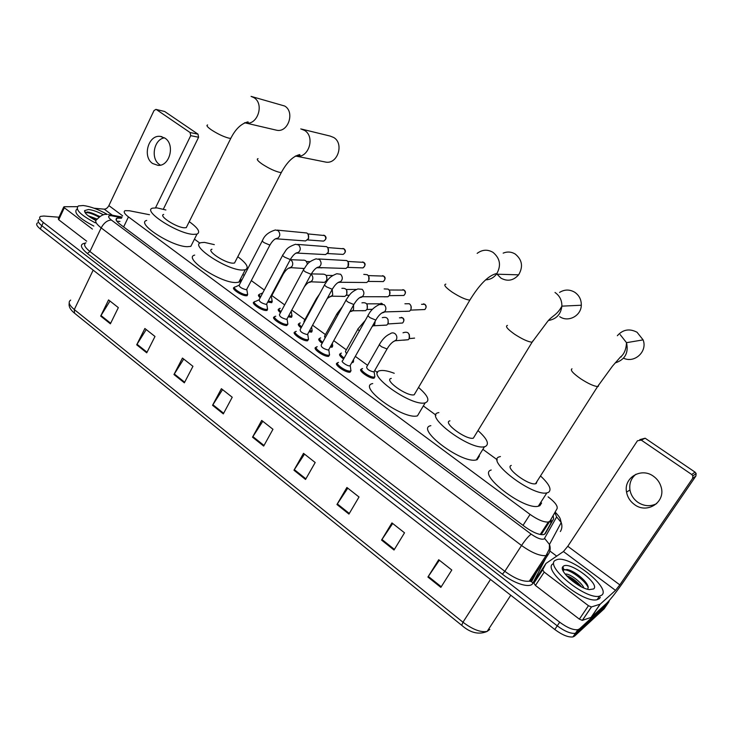 <?xml version="1.0" encoding="UTF-8"?>
<svg xmlns="http://www.w3.org/2000/svg" width="733" height="733" viewBox="0 0 733 733"><rect width="100%" height="100%" fill="white"/><g stroke="black" fill="none" stroke-linecap="round" stroke-linejoin="round"><path stroke-width="1.1" d="M272.227 301.364L271.751 302.692L267.71 302.078M292.046 315.905L291.542 317.252L288.142 316.839M312.212 330.702L311.681 332.067L308.95 331.847M332.745 345.756L332.168 347.149L330.171 347.085M353.636 361.094L353.031 362.505L351.822 362.56M374.911 376.707L374.077 378.182C369.908 379.108 357.127 369.963 361.451 369.175L361.671 369.13M267.618 309.024L267.087 310.416L266.418 310.508C261.828 310.902 250.191 302.903 254.104 302.06L253.49 303.224M287.913 324.013L286.786 325.516C282.232 326.02 270.312 317.756 274.353 316.913L273.711 318.104M308.575 339.269L307.512 340.799C303.004 341.422 290.799 332.864 294.968 332.022L294.299 333.249M329.621 354.818L328.622 356.348C324.16 357.108 311.653 348.248 315.96 347.405L316.17 347.36M247.672 294.299L247.177 295.665L246.416 295.766C241.78 296.05 230.419 288.307 234.203 287.473L233.616 288.6M351.052 370.651L350.117 372.19C345.719 373.088 332.883 363.907 337.327 363.064L337.528 363.027M149.477 214.714L129.374 210.747L125.123 210.664C123.199 211.608 124.308 213.688 128.458 216.904L530.069 514.41C537.738 519.789 543.822 522.336 548.321 522.033L550.025 520.998L557.098 508.601C557.859 505.926 554.863 502.013 548.11 496.864M497.286 459.829L482.873 449.329M435.97 415.153L423.335 405.945M377.587 372.602L374.719 370.513M367.572 365.309L355.313 356.375M346.315 349.815L333.744 340.662M325.434 334.596L312.579 325.232M304.91 319.652L291.789 310.086M284.661 304.891L271.833 295.546M264.274 290.039L251.309 280.592M244.254 275.443L242.843 274.426M199.935 243.154L194.447 239.15M260.178 297.79C258.328 296.095 257.952 295.033 259.042 294.584L258.483 295.656M280.455 312.707C278.155 310.746 277.605 309.509 278.824 308.987M301.116 327.88C298.34 325.654 297.616 324.243 298.936 323.647L298.322 324.783M322.154 343.319C318.892 340.827 317.985 339.242 319.414 338.554L319.652 338.509M343.575 359.014C339.828 356.275 338.719 354.515 340.249 353.727L340.588 353.663M121.513 218.187L117.014 218.122C115.072 219.112 116.162 221.219 120.276 224.435L525.323 527.064C532.964 532.47 539.048 534.989 543.584 534.632L545.334 533.542L553.635 518.836L553.14 515.546M116.804 221.155L119.946 221.448M609.361 600.409L608.72 602.105L579.464 628.914L577.87 629.684C573.243 630.206 567.186 627.714 559.7 622.207L43.311 222.438C39.655 219.479 38.739 217.463 40.562 216.382L43.833 216.033L58.997 217.225M549.869 551.005L556.695 556.127M606.915 604.743L604.129 608.821L574.553 636.134L572.94 636.922C568.304 637.481 562.257 635.007 554.789 629.5L40.306 228.98L41.808 225.709C38.162 222.75 37.246 220.715 39.078 219.625C37.246 220.715 38.162 222.75 41.808 225.709L557.245 625.854L41.808 225.709L43.311 222.438M574.553 636.134L577.008 632.533L575.405 633.312C570.769 633.843 564.722 631.36 557.245 625.854C564.722 631.36 570.769 633.843 575.405 633.312L577.008 632.533L606.42 605.467L577.008 632.533L579.464 628.914M551.042 519.221L551.39 522.281L544.619 534.256M440.863 587.38L451.803 570.017L438.728 559.728L427.907 577.045L440.863 587.38M439.351 560.214L427.907 577.045M394.024 550.025L404.515 532.809L391.935 522.904L381.563 540.093L394.024 550.025M392.686 523.499L381.563 540.093M348.945 514.08L359.014 497.001L346.901 487.472L336.951 504.506L348.945 514.08M347.772 488.16L336.951 504.506M305.533 479.455L315.19 462.523L303.517 453.333L293.96 470.229L305.533 479.455M304.507 454.112L293.96 470.229M110.381 323.821L118.334 307.613L108.557 299.916L100.678 316.088L110.381 323.821M109.977 301.034L100.678 316.088M146.737 352.811L154.993 336.465L144.877 328.494L136.695 344.812L146.737 352.811M146.224 329.557L136.695 344.812M184.359 382.818L192.944 366.317L182.462 358.071L173.968 374.536L184.359 382.818M183.726 359.069L173.968 374.536M223.318 413.888L232.233 397.24L221.384 388.701L212.552 405.303L223.318 413.888M222.557 389.626L212.552 405.303M263.678 446.076L272.96 429.291L261.708 420.43L252.528 437.18L263.678 446.076M262.799 421.292L252.528 437.18M40.306 228.98C36.668 226.011 35.761 223.977 37.594 222.869M95.363 222.859C80.474 215.026 74.821 209.381 78.394 205.927L83.232 205.524C90.406 206.449 98.433 209.409 107.293 214.393M93.842 226.076C78.962 218.26 73.318 212.597 76.91 209.107M95.803 220.477C88.162 216.473 84.414 213.184 84.561 210.609L88.528 209.501C92.88 210.023 97.855 211.8 103.435 214.815M99.835 216.455L89.032 212.167L85.385 212.625L84.561 210.609M96.087 220.028L90.846 217.683M97.214 219.085L88.162 215.777M99.578 216.638C95.07 214.137 91.277 212.625 88.189 212.103L87.062 211.993M99.001 217.105C92.67 213.743 88.217 212.286 85.633 212.726L85.871 212.213M160.408 165.145L159.592 164.613C150.274 158.768 153.811 139.243 164.494 137.831M164.934 138.125L160.38 136.411C148.378 134.46 142.092 156.889 152.702 163.541L157.998 165.365C169.717 166.528 175.389 144.511 164.934 138.125M92.413 229.09L64.312 207.751L58.741 219.772L58.273 218.782L63.698 207.063M86.677 241.203L58.741 219.772M156.065 109.437L164.632 111.471L155.909 109.4L153.994 110.591L108.878 205.616C107.614 207.906 106.065 209.088 104.233 209.162L94.062 208.218M197.983 134.148L198.606 137.245L190.708 135.66L190.085 132.536L197.983 134.148L164.632 111.471M163.34 209.198L198.606 137.245M190.085 132.536L156.514 109.648M190.708 135.66L155.524 207.796M77.368 206.669L64.092 206.724L64.312 207.751M275.59 129.979L276.662 130.227C288.142 132.92 295.17 111.966 284.697 106.028L251.062 96.38L253.893 97.636C264.705 103.811 257.475 125.764 245.637 122.988L244.584 122.741M163.706 214.43C158.081 215.667 176.287 227.477 184.34 227.789L186.255 227.661L187.052 226.057M189.251 221.65C198.148 228.11 200.723 232.26 196.985 234.111L193.393 234.368C177.716 233.937 141.57 210.508 152.693 208.126L156.963 207.888L165.887 209.977M192.467 243.09L190.827 246.361L187.208 246.7C171.449 246.535 135.477 223.089 146.701 220.422M323.968 161.736L326.231 162.185C337.922 163.844 344.153 143.421 333.698 137.483L330.088 136.054L301.923 129.173M211.974 249.238C205.845 250.494 225.077 263.266 233.03 263.174L234.523 263.028L235.43 261.287M237.794 256.706C246.829 263.523 249.321 267.875 245.271 269.771L242.486 270.056C227.038 270.413 188.839 245.079 200.961 242.669L204.434 242.385L214.32 244.63M240.662 278.613C241.221 280.4 240.598 281.591 238.802 282.187L235.999 282.535C220.441 283.185 182.453 257.814 194.685 255.102M497.066 274.188L500.987 278.155C507.566 281.719 513.448 280.611 518.616 274.838C523.353 266.785 522.235 259.858 515.262 254.067C511.387 251.731 507.355 251.419 503.168 253.132M391.275 378.42C383.231 379.63 406.98 396.745 414.127 394.812L415.501 392.576M418.506 387.455C428.081 395.747 430.298 400.878 425.177 402.848L425.167 402.848C411.305 406.879 364.237 372.941 380.134 370.678L380.766 370.559C383.945 370.165 388.444 371.072 394.244 373.28M425.167 402.848L417.471 415.84C403.434 420.229 356.687 386.181 372.74 383.57M559.71 316.638C568.139 322.667 581.141 315.914 581.306 305.24C581.397 299.687 579.198 295.353 574.727 292.247C569.623 289.288 564.566 289.343 559.563 292.421M449.943 420.843C442.026 422.235 466.078 440.157 473.335 438.178L474.755 435.851M478.173 430.747C487.262 438.957 489.626 444.216 485.273 446.525L484.467 446.736C469.972 450.593 422.629 414.97 438.664 412.642L438.856 412.597M479.437 455.99L477.165 459.673L476.34 459.903C461.671 464.117 414.695 428.347 430.876 425.671M623.526 358.18C634.576 363.586 647.761 351.409 643.107 339.883L637.059 332.26C629.491 328.311 622.922 329.465 617.342 335.723M511.286 465.428C504.258 467.397 528.191 485.631 535.493 483.771L536.217 483.551L537.032 481.37M540.862 476.285C549.475 484.412 551.995 489.791 548.412 492.42L546.855 492.906C532.25 496.516 485.136 460.242 499.439 456.815L500.419 456.549M541.605 502.994L539.845 505.715L538.269 506.246C523.49 510.205 476.752 473.765 491.22 470M620.787 356.641L621.245 356.962M246.884 289.031L246.123 289.709C241.469 288.454 239.169 286.896 239.242 285.055L262.267 240.9M247.36 292.769L247.635 294.336L246.499 294.666C242.156 294.913 231.5 287.666 235.046 286.887M277.248 230.125L306.898 232.993C308.712 234.56 309.115 236.53 308.117 238.912L305.579 240.937L303.691 240.8M308.19 234.514L308.639 238.408L307.823 239.379M266.849 303.709L266.125 304.406C261.424 303.15 259.115 301.565 259.189 299.65L282.654 255.313M267.288 307.448L267.563 309.079L266.51 309.399C262.194 309.757 251.291 302.262 254.956 301.474M297.735 244.419L326.689 246.664C328.531 248.249 328.943 250.237 327.917 252.638L325.589 254.589L323.335 254.47M328.027 248.249L328.393 252.088L327.752 252.912M287.171 318.644L286.484 319.359C281.738 318.104 279.41 316.491 279.484 314.521L303.407 269.973M287.574 322.392L287.849 324.078L286.869 324.398C282.599 324.856 271.43 317.114 275.214 316.326L275.8 316.244M318.626 258.969L346.819 260.563C348.688 262.176 349.11 264.182 348.056 266.592L345.985 268.452L343.282 268.37M348.202 262.24L348.038 266.629M307.851 333.854L307.209 334.578C302.427 333.332 300.072 331.683 300.154 329.648L324.536 284.908M308.236 337.601L308.501 339.352L307.603 339.663C303.38 340.24 291.936 332.223 295.839 331.444L296.334 331.362M363.77 274.362L367.288 274.701C369.203 276.341 369.624 278.366 368.552 280.794L366.775 282.517L363.55 282.489M368.754 276.497L368.818 280.345M328.925 349.339L328.32 350.081C323.482 348.835 321.109 347.158 321.191 345.051L346.058 300.118M329.264 353.095L329.529 354.909L328.714 355.212C324.536 355.908 312.808 347.607 316.839 346.828L317.233 346.755M384.174 288.912L388.124 289.095C390.066 290.754 390.497 292.806 389.406 295.243L387.968 296.764L384.147 296.828M389.663 291.047L389.69 294.639M350.374 365.116L349.815 365.868C347.341 366.335 340.121 361.195 342.613 360.737L367.975 315.602M350.686 368.882L350.942 370.761L350.209 371.045C346.086 371.869 334.056 363.266 338.215 362.487L338.518 362.432M404.909 303.783L409.326 303.737C411.305 305.423 411.744 307.494 410.636 309.949L409.555 311.195L405.083 311.388M410.975 305.918L411.076 308.877M271.494 296.187L270.504 296.819M304.168 268.608L302.363 268.434M271.943 299.889L271.796 301.611L268.232 301.107M260.701 296.792C259.18 295.326 258.905 294.391 259.885 294.015M306.412 261.763L307.668 263.944M290.268 259.665L302.692 260.197C305.386 259.858 306.935 261.232 307.319 264.311M311.525 273.904L322.135 274.133C326.158 273.986 327.614 276.121 326.524 280.537L324.563 282.342L321.952 282.324M291.752 314.384L291.597 316.161L288.674 315.85M280.986 311.727C278.998 309.977 278.558 308.868 279.667 308.419L280.244 308.336M326.533 275.984L327 279.924L326.469 280.638M304.021 322.557L304.003 321.311L316.033 299.238M341.871 288.353C346.123 287.932 347.708 290.057 346.627 294.721L344.922 296.389L341.871 296.434M311.919 329.135L312.157 330.757L309.509 330.84M301.648 326.9C299.192 324.884 298.569 323.601 299.788 323.07L300.292 322.996M346.672 290.176L346.801 294.455M325.049 338.069L324.527 336.245L336.777 314.081M361.928 302.857C366.408 302.115 368.122 304.204 367.077 309.143L365.657 310.636L362.102 310.774M332.434 344.153L332.672 345.829L330.748 346.049M322.694 342.329C319.753 340.057 318.947 338.6 320.275 337.986L320.688 337.913M367.16 304.635L367.288 308.703M346.507 353.81L345.408 351.437L357.896 329.181M382.296 317.664C387.015 316.528 388.875 318.571 387.885 323.812L386.786 325.076L382.672 325.351M353.462 359.656L353.563 361.167L352.436 361.461M344.125 358.034C340.698 355.496 339.7 353.874 341.12 353.159L341.441 353.104M388.023 319.377L388.243 323.015M374.288 371.255L373.784 371.961C369.029 370.742 366.656 369.056 366.674 366.903L379.401 344.556M403.013 332.791C407.951 331.179 409.967 333.167 409.06 338.747L408.299 339.718L403.59 340.167M374.59 375.012L374.82 376.789L374.169 377.046C370.266 377.916 358.281 369.35 362.331 368.607L362.569 368.562M409.28 334.431L409.555 337.501M656.686 503.617C650.345 506.769 644.041 506.311 637.774 502.242C633.514 499.109 630.911 495.022 629.959 489.974C629.088 483.514 631.076 478.273 635.932 474.251M653.442 476.239C641.228 467.077 623.462 477.769 626.55 492.118C627.503 497.221 630.133 501.354 634.439 504.524C647.111 514.419 666.095 502.023 661.056 486.804C659.755 482.442 657.217 478.924 653.442 476.239M588.462 605.715L591.43 606.951L600.199 604.166L591.183 617.388L582.314 620.356L579.354 619.138L588.462 605.715L544.207 572.116L535.429 585.447L533.908 583.175L537.371 576.55L545.993 563.439L542.658 569.871L544.207 572.116M579.354 619.138L535.429 585.447M591.183 617.388L606.842 603.076C610.974 598.916 616.655 591.632 623.902 581.223L695.901 476.001L692.612 478.42L619.816 584.879L615.518 590.377L600.199 604.166M639.836 439.608L645.15 438.215L641.283 440.112L637.463 440.762L567.791 546.268L563.439 551.537L545.993 563.439M692.612 478.42L692.859 475.9L691.732 474.508L695.04 472.134L645.15 438.215M695.04 472.134L696.148 473.509L695.901 476.001M691.732 474.508L641.283 440.112M601.784 595.132L599.521 596.167C585.704 600.107 544.023 565.775 555.403 560.278L557.208 559.536C570.127 555.467 611.386 588.022 601.784 595.132M600.336 597.258L599.392 598.641L597.12 599.695C583.266 603.708 541.678 569.339 553.103 563.769M563.356 566.252C569.44 560.8 600.547 584.018 593.593 588.975L589.286 589.598C578.474 588.425 558.39 570.851 562.88 566.701L563.356 566.252M587.701 589.277L588.214 587.435C588.113 582.13 575.744 571.813 568.524 569.853L564.071 569.596L563.173 570.998M581.526 586.895C577.045 581.434 572.216 577.751 567.04 575.845L566.49 575.68M583.972 588.013C581.177 581.745 569.376 573.499 565.674 574.067L565.207 574.15M580.701 586.473C576.376 582.002 571.868 578.658 567.195 576.44M587.115 584.256C581.37 577.192 574.91 572.336 567.745 569.688L566.856 569.44M563.521 569.394L562.797 570.137M578.135 585.035L569.202 578.401M588.223 587.509C584.467 579.519 568.89 568.927 563.915 569.862L562.88 566.701M551.024 522.931L550.016 521.016M123.63 226.937L128.458 216.904M541.146 534.641L549.915 521.163M523.032 525.35L530.069 514.41M121.76 217.674L111.013 215.694C107.678 215.658 107.797 217.105 111.352 220.019L531.187 534.146C537.106 538.26 541.43 539.864 544.17 538.947L556.668 516.93L554.789 512.66M531.187 534.146C528.585 536.015 525.359 539.8 521.539 545.489L504.835 571.328C514.905 578.639 523.05 581.92 529.29 581.177L546.058 555.605L549.329 549.008L549.466 544.454C550.666 547.89 550.364 551.06 548.559 553.974L546.058 555.605C539.909 556.145 531.737 552.774 521.539 545.489L101.163 227.881C95.785 223.62 94.392 220.807 96.985 219.433C100.595 215.566 103.82 213.899 106.661 214.421M545.801 558.17L532.845 583.239C530.61 588.59 514.777 583.981 502.398 574.205L87.364 253.499L89.93 251.511L101.163 227.881C103.967 222.841 107.357 220.221 111.352 220.019M560.351 531.535C562.055 528.777 562.348 525.781 561.221 522.556L549.466 544.454L544.646 538.462M87.364 253.499C80.181 247.47 79.503 244.007 85.34 243.118M85.935 242.77C83.287 244.291 84.616 247.204 89.93 251.511L504.835 571.328L502.398 574.205M532.845 583.239L531.599 581.599L529.29 581.177L531.874 579.4L548.275 554.395M559.7 622.207L554.789 629.5M608.72 602.105L606.42 605.467M533.038 577.219L538.068 567.791M536.565 572.253L531.599 581.599L531.746 579.611M555.138 512.037C561.322 518.735 559.82 518.277 561.221 522.556L556.668 516.93M112.167 215.859L108.466 214.522M551.39 522.281L553.635 518.836M510.773 595.233L487.152 631.415C478.86 634.961 470.384 632.927 461.726 625.313L462.972 622.216C472.712 629.537 480.775 632.606 487.152 631.415L489.818 629.418M70.67 300.099C67.867 301.959 69.076 305.111 74.299 309.555L74.537 313.202L461.616 625.231M93.173 270.138L74.299 309.555L462.972 622.216L490.505 579.455M264.008 445.472L252.876 436.593M223.638 413.284L212.891 404.726M184.661 382.223L174.298 373.958M147.031 352.225L137.016 344.244M110.665 323.244L100.989 315.529M305.881 478.841L294.327 469.633M349.311 513.466L337.317 503.91M394.409 549.411L381.948 539.479M441.257 586.757L428.31 576.431M122.64 215.832L108.878 205.616M112.332 215.2L104.233 209.162M207.631 124.958C206 125.352 207.311 127.029 211.571 129.998C217.994 134.102 223.803 136.833 228.998 138.18L230.803 138.345L231.371 137.236M258.062 158.667C256.238 159.098 257.686 160.967 262.414 164.256C269.084 168.526 274.912 171.247 279.914 172.42L281.325 172.512L281.967 171.293M300.787 128.898L304.516 130.392C315.337 136.576 308.914 157.989 296.828 156.285L295.353 156.056M445.829 284.129C443.328 284.716 445.426 287.373 452.124 292.119C459.783 297.03 465.675 299.687 469.798 300.099L470.806 298.533M477.156 253.371C482.259 249.568 487.537 249.22 492.988 252.344C500.245 258.428 501.409 265.703 496.488 274.179C493.63 277.807 490.001 279.704 485.594 279.869M507.447 325.406C505 326.167 507.419 329.135 514.713 334.303C522.336 339.214 528.126 341.853 532.103 342.21L533.12 340.579M555.009 292.476C559.682 295.747 561.973 300.301 561.881 306.147C560.846 314.283 556.429 319.047 548.65 320.449M571.997 368.809C569.972 369.918 572.83 373.207 580.573 378.686C588.077 383.561 593.757 386.172 597.606 386.548L598.256 386.465L598.705 384.843M620.182 334.642L626.513 342.678C628.786 352.967 625.002 359.72 615.17 362.945M307.833 233.909L324.536 235.54C326.405 237.84 326.084 239.7 323.583 241.12L322.263 241.02M270.266 244.437L269.561 244.987L264.109 242.65C262.359 241.404 261.846 240.644 262.551 240.36C264.494 235.421 268.782 231.958 275.425 229.97L278.219 230.693C280.721 234.129 280.198 236.851 276.662 238.839L275.306 238.866M327.605 247.562L343.896 248.835C345.765 251.053 345.5 252.903 343.108 254.406L341.523 254.314M290.689 258.886L290.021 259.464L284.569 257.136C282.755 255.835 282.214 255.038 282.947 254.754C286.337 250.576 285.32 247.891 295.546 244.272L298.643 244.95C301.144 248.267 300.704 250.979 297.314 253.096L295.766 253.197M347.735 261.452L363.586 262.359C365.446 264.457 365.245 266.308 362.982 267.893L361.094 267.829M311.488 273.611L310.856 274.197L305.395 271.879C303.508 270.523 302.949 269.698 303.719 269.405C306.944 265.163 306.761 262.35 315.987 258.85L319.441 259.473C321.924 262.634 321.576 265.337 318.379 267.572L316.601 267.783M368.213 275.59L383.606 276.103C385.439 278.082 385.311 279.914 383.222 281.582L380.968 281.554M332.663 288.591L332.076 289.196L326.606 286.896C324.646 285.485 324.068 284.624 324.856 284.322C327.972 279.969 328.604 277.028 336.759 273.739L340.616 274.261C343.062 277.239 342.824 279.914 339.874 282.269L337.831 282.636M389.067 290.002L403.965 290.076C405.761 291.926 405.716 293.722 403.837 295.463L401.162 295.5M354.222 303.865L353.682 304.479L348.212 302.188C346.178 300.722 345.573 299.824 346.388 299.504C349.458 295.042 350.631 292.082 357.869 288.958L362.175 289.315C364.576 292.091 364.448 294.721 361.79 297.177L359.454 297.754M421.539 304.332L424.682 304.296C426.414 306 426.459 307.741 424.828 309.537L421.677 309.665M376.194 319.414L375.69 320.046L370.211 317.765C368.103 316.235 367.471 315.309 368.323 314.979C370.486 310.535 374.151 307.054 379.327 304.525L384.129 304.653C386.456 307.209 386.465 309.757 384.156 312.285L381.481 313.156M290.259 259.693L291.148 260.224C292.824 261.864 293.173 263.834 292.183 266.125L289.966 268.067L288.454 268.196M283.433 273.776L282.471 274.334M322.978 267.719L320.935 267.884M311.094 274.316L311.223 274.417C312.927 276.084 313.275 278.073 312.267 280.373L310.27 282.223L308.566 282.452M316.409 299.824L316.354 298.652L319.542 294.08M332.205 289.416L332.709 294.877L330.977 296.59L329.035 296.957M366.647 303.838L382.424 303.838M381.004 303.169L382.15 303.618M337.693 315.227L337.116 313.477L342.375 306.761M353.581 305.001L353.508 309.638L352.069 311.168L349.879 311.717M399.412 317.82L402.463 317.81C404.176 319.524 404.213 321.256 402.582 323.015L399.687 323.198M359.399 330.849C357.887 329.603 357.493 328.842 358.245 328.567L365.291 320.376M375.186 321.182L374.682 324.655L372.098 326.652M387.436 348.312L386.951 348.954L381.636 346.791C379.538 345.252 378.915 344.299 379.758 343.924C382.708 338.912 386.154 335.549 390.084 333.854C391.724 332.571 393.41 332.544 395.133 333.762C396.956 335.54 397.332 337.601 396.241 339.956L392.723 342.036M619.816 584.879L567.791 546.268M615.518 590.377L563.439 551.537M591.009 617.479L600.034 604.258M591.494 606.933L582.387 620.338M533.908 583.175L542.658 569.871M551.152 522.702L550.346 520.439M540.221 534.494L548.321 522.033M337.327 363.064L336.603 364.365M315.96 347.405L315.263 348.67M361.451 369.175L360.755 370.394M340.249 353.727L339.571 354.928M319.414 338.554L318.763 339.718M116.144 219.937L117.014 218.122M577.87 629.684L572.94 636.922M122.054 217.05L110.326 214.824M74.216 312.945C70.203 309.592 68.535 306.302 69.232 303.096M161.947 136.704L160.38 136.411M186.255 227.661L230.803 138.345C235.485 129.054 241.221 123.565 248.011 121.87C248.689 122.576 247.901 122.952 245.637 122.988L276.662 130.227M196.985 234.111L190.827 246.361M234.523 263.028L281.325 172.512C287.015 162.094 293.145 156.129 299.733 154.599C300.493 155.433 299.522 155.992 296.828 156.285L326.231 162.185M245.271 269.771L238.802 282.187M414.2 394.794L469.871 300.09C479.4 284.596 488.123 275.791 496.058 273.675L496.488 274.179L518.616 274.838M473.335 438.178L532.103 342.21L547.166 322.034C551.976 315.547 556.842 315.621 561.881 306.147L581.306 305.24M484.467 446.736L476.34 459.903M535.493 483.771L597.606 386.548L612.504 366.097L620.356 357.127C624.104 354.277 626.156 349.467 626.513 342.678L643.107 339.883M546.855 492.906L538.269 506.246M323.62 235.156L324.756 235.595C326.79 237.446 326.405 239.288 323.583 241.12L307.384 239.911M238.912 285.32L235.678 286.795M234.496 287.941L233.873 289.141M246.554 289.663L269.982 244.969C272.401 240.9 274.719 238.692 276.937 238.344L276.662 238.839L305.579 240.937M246.801 289.526L247.635 294.336M247.213 294.565L246.59 295.766M342.934 248.441L344.116 248.89C346.095 250.668 345.756 252.509 343.108 254.406L327.266 253.536M258.841 299.934L255.606 301.382M254.378 302.564L253.746 303.764M266.5 304.351L290.387 259.436C292.907 255.249 295.289 252.958 297.552 252.573L297.314 253.096L325.589 254.589M266.757 304.222L267.563 309.079M267.133 309.308L266.491 310.508M362.578 261.938L363.797 262.405C365.767 263.743 365.492 265.575 362.982 267.893L347.515 267.371M274.618 317.444L273.968 318.653M286.805 319.304L311.168 274.169C313.779 269.854 316.235 267.472 318.553 267.041L318.379 267.572L345.985 268.452M287.07 319.176L287.849 324.078M287.4 324.316L286.75 325.516M382.544 275.672L383.808 276.139C385.705 277.486 385.512 279.3 383.222 281.582L368.131 281.417M295.216 332.59L294.556 333.808M307.475 334.532L332.333 289.178C334.999 284.752 337.537 282.278 339.965 281.756L339.874 282.269L366.775 282.517M307.75 334.404L308.501 339.352M308.043 339.59L307.374 340.808M402.848 289.636L404.167 290.112C405.972 291.606 405.862 293.392 403.837 295.463L389.131 295.665M316.189 348.01L315.511 349.229M328.531 350.044L353.883 304.461C356.669 299.87 359.307 297.286 361.79 296.718L387.968 296.764M328.805 349.907L329.529 354.909M329.053 355.148L328.375 356.366M423.5 303.838L424.865 304.332C426.588 305.762 426.569 307.503 424.828 309.537L410.526 310.123M337.537 363.705L336.85 364.933M349.971 365.831L375.837 320.028C378.466 315.511 381.206 312.808 384.055 311.928L409.555 311.195M350.255 365.703L350.942 370.761M350.456 370.99L349.769 372.217M271.183 296.783L283.13 274.325C285.558 270.266 287.886 268.031 290.112 267.627L304.232 268.489M262.762 292.898L260.481 293.924M259.354 295.014L258.731 296.187M323.042 267.719L317.609 267.774M271.412 296.654L272.2 301.4M310.196 261.654L306.394 261.498M304.342 286.832C306.706 283.625 308.721 281.948 310.38 281.784L324.563 282.342M279.108 309.454L278.476 310.627M326.836 281.243L326.057 281.234M291.248 311.159L292 315.95M291.597 316.161L290.955 317.334M332.837 275.498L326.13 275.361M327.23 298.487L331.014 296.169L344.922 296.389M349.32 295.225L346.269 295.271M311.598 327.019L312.157 330.757M311.736 330.968L311.094 332.15M356.65 289.443L346.205 289.471M349.824 311.754L352.042 310.783L365.657 310.636M319.67 339.077L319.011 340.268M372.483 309.299L366.839 309.509M332.306 343.255L332.672 345.829M332.241 346.04L331.582 347.231M401.263 317.343L402.683 317.847C404.387 319.093 404.35 320.816 402.582 323.015L387.794 323.968M372.566 325.828L386.786 325.076M340.488 354.277L339.819 355.478M353.37 359.811L353.563 361.167M353.114 361.387L352.436 362.578M373.903 371.943L387.07 348.935C389.828 344.318 392.586 341.587 395.334 340.744L408.299 339.718M361.681 369.753L360.993 370.953M414.594 338.115L409.124 338.628M374.169 371.814L374.82 376.789M374.361 377.009L373.674 378.21M629.959 489.974L626.55 492.118M692.859 475.9L696.148 473.509M591.43 606.951L582.314 620.356M599.521 596.167L597.12 599.695M567.04 575.845L566.545 575.735M568.524 569.853L567.745 569.688"/></g></svg>

